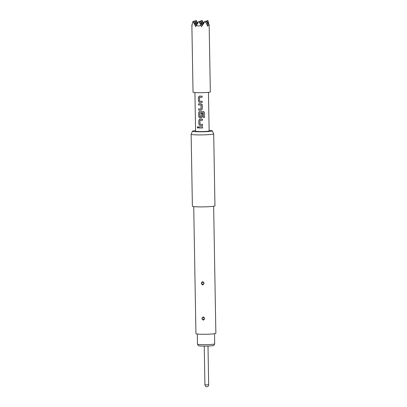 <?xml version="1.0" encoding="UTF-8"?>
<svg xmlns="http://www.w3.org/2000/svg" width="407" height="407" viewBox="0 0 407 407"><rect width="100%" height="100%" fill="white"/><g stroke="black" fill="none" stroke-linecap="round" stroke-linejoin="round"><path stroke-width="0.61" d="M197.761 126.628L197.339 127.325L197.914 128.088M198.382 127.386L197.726 126.628L197.283 127.33L197.888 128.088L198.382 127.386M194.922 92.577L195.599 131.161A6.766 0.509 -1 0 0 200.778 131.568A6.766 0.509 -1 0 0 209.132 130.927L208.46 92.338M202.62 126.811L202.64 127.991A6.766 0.509 179 0 1 200.712 128.012A6.766 0.509 179 0 1 198.931 127.991L198.967 127.986A6.695 0.504 179 0 0 200.732 128.007A6.695 0.504 179 0 0 202.64 127.986L202.62 126.811A6.766 0.509 179 0 1 200.692 126.831A6.766 0.509 179 0 1 198.911 126.811L198.931 127.991M202.6 125.473L202.594 125.468A6.695 0.504 179 0 1 200.687 125.488A6.766 0.509 179 0 1 199.888 125.488L199.913 125.483A6.695 0.504 179 0 0 200.687 125.488A6.766 0.509 179 0 0 202.6 125.473L202.579 124.293A6.766 0.509 179 0 1 200.651 124.313A6.766 0.509 179 0 1 200.015 124.308L199.969 120.33A6.695 0.504 179 0 0 200.6 120.33A6.695 0.504 179 0 0 202.503 120.309L202.488 119.134A6.766 0.509 179 0 1 200.559 119.154A6.766 0.509 179 0 1 199.776 119.149L199.562 119.175M199.776 119.149L198.794 120.238L198.865 124.369L199.888 125.488M199.669 111.467L198.697 112.556L198.769 116.687L199.776 117.806A6.695 0.504 179 0 0 200.554 117.811A6.695 0.504 179 0 0 201.368 117.806L201.358 117.816A6.766 0.509 179 0 1 200.534 117.816A6.766 0.509 179 0 1 199.751 117.811L198.733 116.692L198.662 112.561L199.43 111.498M204.411 112.495L204.472 117.45L204.411 112.495L203.332 111.432A6.766 0.509 179 0 1 200.427 111.477A6.766 0.509 179 0 1 199.644 111.477M198.545 103.78L198.565 104.955A6.695 0.504 179 0 0 200.33 104.981A6.695 0.504 179 0 0 200.992 104.975L200.992 104.975A6.766 0.509 179 0 1 200.31 104.986A6.766 0.509 179 0 1 198.53 104.96L198.509 103.78A6.766 0.509 179 0 0 200.29 103.805A6.766 0.509 179 0 0 201.114 103.8L202.238 104.884L202.304 109.015L201.236 110.134A6.766 0.509 179 0 1 200.402 110.139A6.766 0.509 179 0 1 198.621 110.119L198.657 110.114A6.695 0.504 179 0 0 200.422 110.134A6.695 0.504 179 0 0 201.236 110.134L202.31 109.02L202.131 104.431M201.058 108.954L201.068 105.057L201.048 108.959A6.766 0.509 179 0 1 200.381 108.959A6.766 0.509 179 0 1 198.601 108.939L198.621 110.119M202.172 101.262L202.193 102.442A6.766 0.509 179 0 1 200.269 102.467A6.766 0.509 179 0 1 199.486 102.462L199.511 102.457A6.695 0.504 179 0 0 200.285 102.457A6.695 0.504 179 0 0 202.193 102.442L202.177 101.262A6.766 0.509 179 0 1 200.249 101.282A6.766 0.509 179 0 1 199.613 101.282L199.567 97.298A6.695 0.504 179 0 0 200.198 97.304A6.695 0.504 179 0 0 202.101 97.283L202.081 96.108A6.766 0.509 179 0 1 200.158 96.128A6.766 0.509 179 0 1 199.374 96.123L199.16 96.144M199.374 96.123L198.392 97.207L198.463 101.338L199.486 102.462M199.471 97.385L199.542 97.304A6.766 0.509 179 0 0 200.178 97.309A6.766 0.509 179 0 0 202.106 97.288L202.086 96.108M203.653 111.472L203.332 111.432M204.497 117.455A6.766 0.509 179 0 1 203.358 117.501L203.185 112.744A6.766 0.509 179 0 1 200.448 112.79A6.766 0.509 179 0 1 199.812 112.785L199.796 112.79M201.358 117.816L202.447 116.697L202.386 113.309A6.766 0.509 179 0 1 201.206 113.329L201.185 116.763A6.766 0.509 179 0 1 200.519 116.768A6.766 0.509 179 0 1 199.883 116.763L199.74 112.866M201.211 113.329L201.195 116.758M202.483 119.134L202.503 120.309A6.766 0.509 179 0 1 200.58 120.335A6.766 0.509 179 0 1 199.944 120.335L199.969 120.33M209.122 130.388A9.88 0.743 179 0 1 212.235 130.845A9.88 0.743 179 0 1 200.046 131.807A9.88 0.743 179 0 1 192.496 131.191A9.88 0.743 179 0 1 195.589 130.622M212.235 130.845L213.69 133.817A11.279 0.85 179 0 1 213.695 133.847A11.279 0.85 179 0 1 199.771 134.915A11.279 0.85 179 0 1 191.137 134.239A11.279 0.85 179 0 1 191.142 134.208L192.496 131.191M213.695 133.847L214.952 205.83A11.279 0.85 179 0 1 201.027 206.898A11.279 0.85 179 0 1 192.394 206.227L191.137 134.239M202.64 281.659C204.472 282.733 204.487 283.816 202.696 284.9C200.921 283.806 200.9 282.728 202.64 281.659L202.722 281.786C201.134 282.682 201.114 283.659 202.655 284.712L202.772 284.722C204.36 283.827 204.385 282.855 202.849 281.797L202.722 281.786M203.256 316.9C205.087 317.974 205.103 319.057 203.312 320.141C201.536 319.052 201.516 317.969 203.256 316.9L203.337 317.028C201.75 317.928 201.73 318.9 203.271 319.958L203.388 319.963C204.975 319.068 205.001 318.096 203.464 317.038L203.337 317.028M213.644 206.252L215.863 333.328A9.966 0.748 179 0 1 203.561 334.269A9.966 0.748 179 0 1 195.935 333.674L193.717 206.598M203.52 317.938L203.464 317.038M202.905 282.692L202.849 281.797M197.293 334.025L197.471 344.149A8.613 0.646 -1 0 0 197.481 344.174A8.613 0.646 -1 0 0 205.255 344.658A8.613 0.646 -1 0 0 214.453 344.007A8.613 0.646 -1 0 0 214.682 343.874A8.613 0.646 -1 0 0 214.693 343.849L214.514 333.725M214.682 343.874L213.843 345.385A7.743 0.58 179 0 1 213.634 345.502A7.743 0.58 179 0 1 205.367 346.087A7.743 0.58 179 0 1 198.372 345.66L197.481 344.174M209.152 24.644L210.333 91.901A8.649 0.651 179 0 1 199.654 92.72A8.649 0.651 179 0 1 193.035 92.206L191.87 24.99L191.946 26.241L192.404 23.087L193.066 21.454L195.706 26.638L196.306 25.458L198.489 26.033L200.809 25.463L201.551 26.638L204.955 21.464L206.232 23.097L207.707 26.252L208.069 25.005C208.847 25.61 209.213 25.493 209.152 24.644L206.288 20.823L208.069 25.005M197.924 22.975L196.006 20.35L197.436 23.718M193.066 21.454L194.022 23.255M191.87 24.99L192.109 24.623M193.773 22.07L194.592 20.813L196.464 25.214M202.213 25.529L199.028 21.281L196.306 25.458L193.183 21.276M208.542 22.339L207.702 20.36L208.954 24.379M206.232 23.097L204.955 21.464M199.028 21.281L200.809 25.463M203.586 23.265L204.879 21.286M195.187 21.607L196.006 20.35M201.033 21.612L201.852 20.355L203.291 23.738M203.795 22.945L201.852 20.355M206.883 21.617L207.702 20.36M205.469 22.08L206.288 20.823M202.996 24.227L200.442 20.818L202.345 25.3M199.623 22.075L200.442 20.818M197.125 24.196L194.592 20.813M198.947 126.811L198.967 127.986M198.865 124.369L199.913 125.483M199.801 119.144L198.835 120.233L198.906 124.364M202.594 125.468L202.574 124.293M203.266 112.82L203.2 112.749A6.695 0.504 179 0 1 200.468 112.785A6.695 0.504 179 0 1 199.837 112.78L199.812 112.785M204.472 117.45A6.695 0.504 179 0 1 203.358 117.491M204.385 112.49L203.317 111.426M201.368 117.806L202.442 116.692L202.381 113.309M202.233 104.879L202.142 104.451M198.636 108.939L198.657 110.114M198.463 101.338L199.511 102.457M199.399 96.118L198.433 97.202L198.504 101.333M203.495 318.961L203.271 319.958M202.879 283.72L202.655 284.712M208.674 384.829A1.882 1.882 0 0 1 207.382 386.65A1.882 1.882 0 0 1 204.914 384.895L208.674 384.829L207.997 346.026M204.914 384.895L204.238 346.092"/></g></svg>
